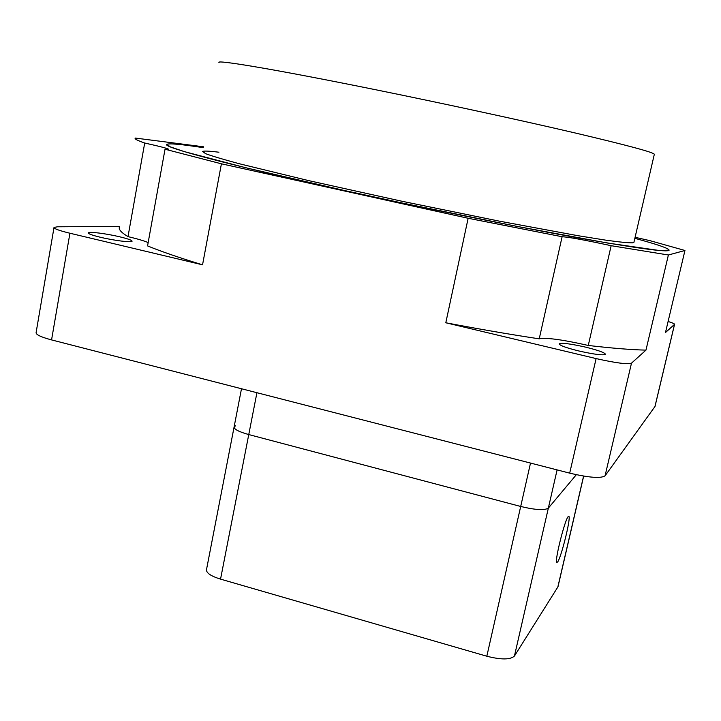 <?xml version="1.0" encoding="UTF-8"?>
<svg xmlns="http://www.w3.org/2000/svg" width="721" height="721" viewBox="0 0 721 721"><rect width="100%" height="100%" fill="white"/><g stroke="black" fill="none" stroke-linecap="round" stroke-linejoin="round"><path stroke-width="1.08" d="M654.308 154.375L654.326 154.294C653.911 152.419 627.072 145.209 573.799 132.655C520.95 120.317 445.127 103.86 377.669 90.152C277.666 69.793 214.84 59.257 219.049 62.574M188.1 145.48L203.349 147.634C181.359 144.29 169.219 143.2 166.93 144.344C168.363 143.461 175.419 143.839 188.1 145.48M634.85 238.327C657.48 244.446 668.908 248.394 669.115 250.178L658.994 250.457L607.56 243.031L516.344 226.268L402.111 202.989L344.602 190.551L245.843 167.768L184.45 151.653L170.3 146.868L166.93 144.344C160.729 146.624 230.053 165.307 345.377 190.723C423.479 207.954 512.28 225.952 574.096 237.155C636.273 248.249 667.952 252.593 669.115 250.178C668.908 248.394 657.48 244.446 634.85 238.327M218.923 152.221C209.135 151.004 203.71 150.761 202.637 151.491L205.629 153.681C212.01 156.06 223.285 159.431 239.471 163.784L308.759 180.647L402.048 201.276L498.941 221.068L577.647 235.641L605.225 240.075C619.24 242.04 628.424 242.959 632.759 242.824L633.93 242.283M53.985 227.638L36.104 332.57C35.825 334.625 40.971 337.067 51.561 339.906L569.689 473.138C589.057 477.699 600.845 478.591 605.063 475.833L655.01 406.455L674.568 324.315L665.474 332.543L684.95 250.484L649.846 240.625L635.084 237.299M668.097 321.476C672.432 322.837 674.595 323.774 674.568 324.315M668.385 255L611.011 245.672C584.92 240.021 568.617 237.047 562.11 236.731L468.145 218.274L445.803 322.774L596.114 358.58C615.761 363.014 627.549 364.538 631.488 363.168L645.962 350.127L668.385 255L684.95 250.484M119.614 226.43L57.563 226.791L54.021 227.43C53.877 228.674 59.185 230.603 69.928 233.234L202.547 264.823C179.502 257.794 161.171 251.485 147.562 245.906L165.028 149.22L221.419 163.811L468.145 218.274M165.028 149.22L168.705 149.373C168.444 148.634 160.477 146.534 144.822 143.055L144.705 143.028C137.351 140.478 134.214 138.82 135.278 138.062L203.502 146.796M144.705 143.028L128.005 236.623C121.029 232.432 118.208 229.143 119.56 226.745M148.166 242.562C143.993 240.805 137.314 238.831 128.122 236.65L128.005 236.623M100.345 237.245C113.864 240.517 131.943 242.77 132.078 241.247C132.078 240.282 127.996 238.804 119.821 236.83C106.573 233.631 88.53 231.324 88.223 232.847C88.151 233.784 92.189 235.253 100.345 237.245M221.419 163.811L202.547 264.823M562.11 236.731L539.227 338.834C546.058 337.401 562.353 339.6 588.129 345.422L588.264 345.458C612.084 348.225 631.317 349.784 645.962 350.127M445.803 322.774C479.267 329.137 510.405 334.49 539.227 338.834M579.044 351.019C594.419 354.453 603.225 355.543 605.46 354.281C604.739 352.605 598.06 350.208 585.416 347.098C570.275 343.71 561.524 342.628 559.172 343.863C559.73 345.485 566.355 347.873 579.044 351.019M588.264 345.458L611.156 245.699M241.49 388.745L234.1 426.958C234.019 429.274 238.912 431.807 248.763 434.565C238.912 431.807 234.019 429.274 234.1 426.958L235.659 425.714M220.545 579.125L486.828 656.227L520.697 506.466C535.37 509.981 544.58 510.531 548.348 508.116C544.58 510.531 535.37 509.981 520.697 506.466L248.763 434.565L220.545 579.125C210.911 576.115 206.224 572.961 206.494 569.662L234.064 427.156M557.099 469.903L548.348 508.116L576.331 474.706L548.348 508.116L514.443 656.038C510.423 659.805 501.212 659.868 486.828 656.227M530.512 463.062L520.697 506.466L248.763 434.565L256.928 392.711M514.443 656.038L557.973 586.804L583.677 476.094M568.121 516.66C564.714 520.319 554.755 560.046 556.657 562.38L557.621 562.01C561.226 557.369 570.78 519.021 568.977 516.443L568.121 516.66M654.929 406.608L674.505 324.405M631.488 363.168L605.063 475.833M569.689 473.138L596.114 358.58M69.928 233.234L51.561 339.906M557.784 587.245L583.595 476.085M633.912 242.373L654.326 154.294M568.977 516.443L568.445 516.308"/></g></svg>
